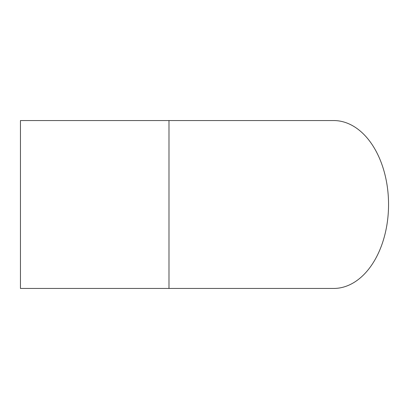 <?xml version="1.0" encoding="UTF-8"?>
<svg xmlns="http://www.w3.org/2000/svg" width="409" height="409" viewBox="0 0 409 409"><rect width="100%" height="100%" fill="white"/><g stroke="black" fill="none" stroke-linecap="round" stroke-linejoin="round"><path stroke-width="0.61" d="M168.983 120.548L333.657 120.548A83.952 54.893 -90 0 1 388.55 204.5A83.952 54.893 -90 0 1 333.657 288.452L20.45 288.452L20.45 120.548L168.983 120.548L168.983 288.452"/></g></svg>
